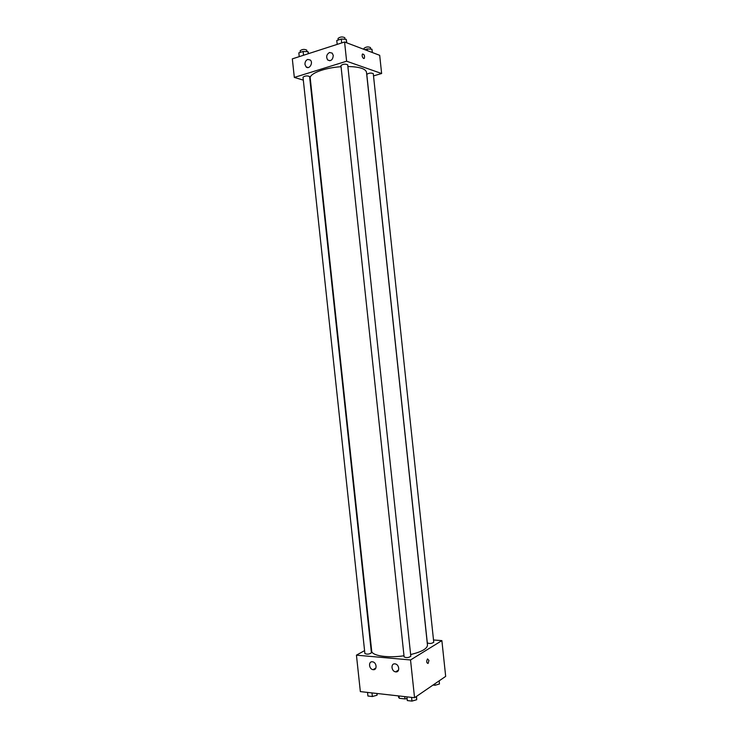 <?xml version="1.0" encoding="UTF-8"?>
<svg xmlns="http://www.w3.org/2000/svg" width="738" height="738" viewBox="0 0 738 738"><rect width="100%" height="100%" fill="white"/><g stroke="black" fill="none" stroke-linecap="round" stroke-linejoin="round"><path stroke-width="1.11" d="M404.728 696.607L404.978 698.932L407.081 698.582M404.978 698.932L399.258 698.277L398.474 695.906L398.64 697.475M399.018 695.962L399.258 698.277M433.51 639.984L441.877 640.612L445.678 676.377L414.553 697.724L360.347 691.598L356.436 655.159L364.581 650.612M396.112 671.562L397.155 671.663M428.953 660.455L428.086 663.462C426.453 662.964 426.269 661.451 427.533 658.914L428.953 660.455L427.533 658.914C426.26 661.442 426.444 662.964 428.086 663.462L428.944 660.455M441.877 640.612L410.531 659.966L414.553 697.724M394.922 663.868L395.125 663.896C399.516 664.403 400.051 672.705 395.633 671.857C391.315 671.423 390.596 663.278 394.922 663.868M372.386 661.792L372.57 661.811C376.832 662.29 377.386 670.482 373.087 669.661C368.899 669.246 368.179 661.211 372.386 661.792M410.531 659.966L356.436 655.159M404.12 656.931C406.49 658.001 408.723 657.77 410.817 656.23L347.699 64.815C345.31 63.763 343.059 64.003 340.947 65.553L404.12 656.931M364.895 653.545C367.201 654.532 369.378 654.274 371.417 652.789L309.591 76.558C307.266 75.534 305.071 75.746 303.004 77.195L364.895 653.545M427.302 642.863C429.581 643.85 431.73 643.637 433.75 642.226L373.271 73.652C370.983 72.702 368.825 72.951 366.786 74.4L427.302 642.863M341.076 66.715C324.582 67.73 309.231 73.606 310.237 78.219L371.694 651.027C371.694 655.741 387.801 658.25 404 655.778M410.632 654.56C421.712 651.839 427.32 648.674 427.468 645.067L366.482 72.204C365.568 68.708 359.369 66.807 347.875 66.494M294.324 77.416L346.62 61.217L344.572 42.001L292.322 58.874L294.324 77.416L303.318 80.138M310.2 82.222L310.68 82.361M373.511 75.903L381.629 73.514L346.62 61.217M333.281 55.507C332.755 59.962 330.901 61.457 327.727 59.99C325.91 56.918 326.51 54.418 329.526 52.481L332.229 53.136L333.281 55.507M304.978 64.455C304.905 61.974 305.836 60.295 307.755 59.427L310.32 60.027C313.567 62.868 309.121 70.009 306.076 66.872L304.978 64.455M381.629 73.514L379.692 55.313L344.572 42.001M363.64 58.523C362.229 57.287 361.823 55.793 362.423 54.031C364.194 54.151 364.83 55.581 364.36 58.339L363.64 58.523L364.36 58.339C364.83 55.581 364.185 54.151 362.423 54.031M372.376 52.536L371.943 49.197L367.247 48.939L364.858 49.686M371.943 49.197L372.293 52.509M367.247 48.939L367.432 50.664M364.129 49.409L364.009 48.339C366.039 46.771 368.197 46.522 370.494 47.583L370.661 49.123M308.659 53.597L308.023 51.706L303.115 51.457L298.835 52.85L299.241 56.642M308.023 51.706L308.244 53.736M303.115 51.457L303.521 55.258M300.338 52.361L300.163 50.765C302.22 49.206 304.416 48.994 306.759 50.129L306.916 51.651M346.823 42.85L346.223 39.317L341.279 39.022L336.777 40.489L337.192 44.381M346.223 39.317L346.592 42.767M341.279 39.022L341.694 42.924M338.225 40.018L338.05 38.431C340.153 36.762 342.404 36.513 344.803 37.693L344.969 39.243M439.193 680.823L439.451 683.988L434.968 685.27L433.012 685.067M439.119 680.879L439.451 683.988M434.811 683.831L434.968 685.27M377.266 693.508L377.053 695.205L372.358 696.534L367.921 696.017L367.533 692.41M376.869 693.462L377.053 695.205M371.97 692.908L372.358 696.534M416.555 696.349L416.693 699.725L411.97 701.1L407.293 700.565L406.896 696.856M416.352 696.497L416.693 699.725M411.573 697.382L411.97 701.1M395.633 671.857L398.603 670.012M373.087 669.661L375.91 667.982M327.727 59.99L329.904 60.737M306.076 66.872L308.189 67.555"/></g></svg>

